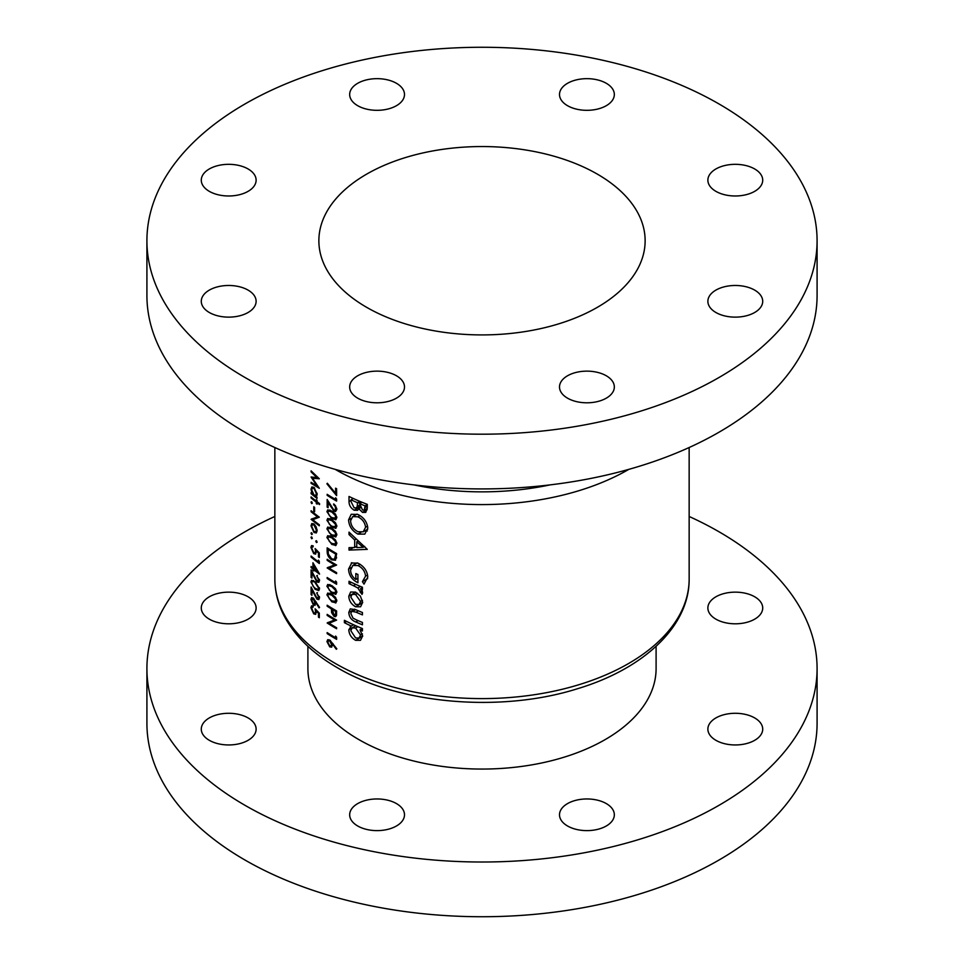 <?xml version="1.0" encoding="UTF-8"?>
<svg xmlns="http://www.w3.org/2000/svg" width="964" height="964" viewBox="0 0 964 964"><rect width="100%" height="100%" fill="white"/><g stroke="black" fill="none" stroke-linecap="round" stroke-linejoin="round"><path stroke-width="1.45" d="M336.605 612.839L334.002 615.321L332.411 609.489A207.152 119.596 0 0 0 335.52 611.333L336.472 610.875M335.52 614.671L334.002 615.321M335.52 601.428L331.797 600.801L329.447 598.921L327.868 595.523L328.471 594.198L331.797 595.21L335.52 598.933L335.231 601.681L336.846 600.753M335.52 592.824L331.797 592.197L329.447 590.317L327.868 586.919L328.471 585.594L331.797 586.606L335.52 590.33L335.231 593.077L336.846 592.149M335.52 518.234L331.797 517.608L329.447 515.74L327.868 512.33L328.471 511.016L331.797 512.017L335.52 515.74L335.231 518.499L336.846 517.56M335.52 526.838L331.797 526.224L329.447 524.344L327.868 520.934L328.471 519.62L331.797 520.62L335.52 524.344L335.231 527.103L336.846 526.163M335.52 535.454L331.797 534.827L329.447 532.947L327.868 529.537L328.471 528.224L331.797 529.236L335.52 532.959L335.231 535.707L336.846 534.779M335.52 544.058L331.797 543.431L329.447 541.551L327.868 538.141L328.471 536.827L331.797 537.84L335.52 541.563L335.231 544.311L336.846 543.383M336.605 554.216L335.605 554.794L334.46 559.277L331.688 558.855L328.338 554.071L328.097 549.444A207.152 119.596 0 0 0 335.52 553.951L336.472 553.493M396.469 803.59A27.414 15.834 0 0 0 366.585 800.168A27.414 15.834 0 0 0 349.667 814.785A27.414 15.834 0 0 0 357.692 825.979A27.414 15.834 0 0 0 387.576 829.414A27.414 15.834 0 0 0 404.494 814.785A27.414 15.834 0 0 0 396.469 803.59M248.085 717.927A27.414 15.834 0 0 0 218.213 714.493A27.414 15.834 0 0 0 201.283 729.121A27.414 15.834 0 0 0 209.321 740.316A27.414 15.834 0 0 0 239.193 743.75A27.414 15.834 0 0 0 256.123 729.121A27.414 15.834 0 0 0 248.085 717.927M248.085 596.776A27.414 15.834 0 0 0 218.213 593.354A27.414 15.834 0 0 0 201.283 607.971A27.414 15.834 0 0 0 209.321 619.165A27.414 15.834 0 0 0 239.193 622.599A27.414 15.834 0 0 0 256.123 607.971A27.414 15.834 0 0 0 248.085 596.776M754.679 596.776A27.414 15.834 0 0 0 724.808 593.354A27.414 15.834 0 0 0 707.877 607.971A27.414 15.834 0 0 0 715.915 619.165A27.414 15.834 0 0 0 745.787 622.599A27.414 15.834 0 0 0 762.717 607.971A27.414 15.834 0 0 0 754.679 596.776M754.679 717.927A27.414 15.834 0 0 0 724.808 714.493A27.414 15.834 0 0 0 707.877 729.121A27.414 15.834 0 0 0 715.915 740.316A27.414 15.834 0 0 0 745.787 743.75A27.414 15.834 0 0 0 762.717 729.121A27.414 15.834 0 0 0 754.679 717.927M606.308 803.59A27.414 15.834 0 0 0 576.424 800.168A27.414 15.834 0 0 0 559.506 814.785A27.414 15.834 0 0 0 567.531 825.979A27.414 15.834 0 0 0 597.415 829.414A27.414 15.834 0 0 0 614.333 814.785A27.414 15.834 0 0 0 606.308 803.59M307.902 646.326L307.902 668.546A174.098 100.509 0 0 0 358.897 739.617A174.098 100.509 0 0 0 548.624 761.415A174.098 100.509 0 0 0 656.098 668.546L656.098 646.326M274.848 516.475A335.086 193.463 0 0 0 146.914 668.546A335.086 193.463 0 0 0 245.049 805.35A335.086 193.463 0 0 0 610.236 847.284A335.086 193.463 0 0 0 817.086 668.546A335.086 193.463 0 0 0 718.951 531.742A335.086 193.463 0 0 0 689.152 516.475M146.914 668.546L146.914 723.265A335.086 193.463 0 0 0 245.049 860.069A335.086 193.463 0 0 0 610.236 902.003A335.086 193.463 0 0 0 817.086 723.265L817.086 668.546M754.679 290.116A27.414 15.834 0 0 0 724.808 286.682A27.414 15.834 0 0 0 707.877 301.31A27.414 15.834 0 0 0 715.915 312.505A27.414 15.834 0 0 0 745.787 315.927A27.414 15.834 0 0 0 762.717 301.31A27.414 15.834 0 0 0 754.679 290.116M754.679 168.965A27.414 15.834 0 0 0 724.808 165.531A27.414 15.834 0 0 0 707.877 180.16A27.414 15.834 0 0 0 715.915 191.354A27.414 15.834 0 0 0 745.787 194.776A27.414 15.834 0 0 0 762.717 180.16A27.414 15.834 0 0 0 754.679 168.965M606.308 83.302A27.414 15.834 0 0 0 576.424 79.867A27.414 15.834 0 0 0 559.506 94.496A27.414 15.834 0 0 0 567.531 105.691A27.414 15.834 0 0 0 597.415 109.113A27.414 15.834 0 0 0 614.333 94.496A27.414 15.834 0 0 0 606.308 83.302M396.469 83.302A27.414 15.834 0 0 0 366.585 79.867A27.414 15.834 0 0 0 349.667 94.496A27.414 15.834 0 0 0 357.692 105.691A27.414 15.834 0 0 0 387.576 109.113A27.414 15.834 0 0 0 404.494 94.496A27.414 15.834 0 0 0 396.469 83.302M248.085 168.965A27.414 15.834 0 0 0 218.213 165.531A27.414 15.834 0 0 0 201.283 180.16A27.414 15.834 0 0 0 209.321 191.354A27.414 15.834 0 0 0 239.193 194.776A27.414 15.834 0 0 0 256.123 180.16A27.414 15.834 0 0 0 248.085 168.965M248.085 290.116A27.414 15.834 0 0 0 218.213 286.682A27.414 15.834 0 0 0 201.283 301.31A27.414 15.834 0 0 0 209.321 312.505A27.414 15.834 0 0 0 239.193 315.927A27.414 15.834 0 0 0 256.123 301.31A27.414 15.834 0 0 0 248.085 290.116M396.469 375.779A27.414 15.834 0 0 0 366.585 372.345A27.414 15.834 0 0 0 349.667 386.974A27.414 15.834 0 0 0 357.692 398.168A27.414 15.834 0 0 0 387.576 401.59A27.414 15.834 0 0 0 404.494 386.974A27.414 15.834 0 0 0 396.469 375.779M606.308 375.779A27.414 15.834 0 0 0 576.424 372.345A27.414 15.834 0 0 0 559.506 386.974A27.414 15.834 0 0 0 567.531 398.168A27.414 15.834 0 0 0 597.415 401.59A27.414 15.834 0 0 0 614.333 386.974A27.414 15.834 0 0 0 606.308 375.779M597.355 174.135A163.133 94.183 0 0 0 419.569 153.722A163.133 94.183 0 0 0 318.867 240.735A163.133 94.183 0 0 0 366.645 307.323A163.133 94.183 0 0 0 544.431 327.748A163.133 94.183 0 0 0 645.133 240.735A163.133 94.183 0 0 0 597.355 174.135M146.914 240.735L146.914 295.454A335.086 193.463 0 0 0 245.049 432.258A335.086 193.463 0 0 0 610.236 474.192A335.086 193.463 0 0 0 817.086 295.454L817.086 240.735A335.086 193.463 0 0 0 718.951 103.931A335.086 193.463 0 0 0 353.764 61.997A335.086 193.463 0 0 0 146.914 240.735A335.086 193.463 0 0 0 245.049 377.527A335.086 193.463 0 0 0 610.236 419.473A335.086 193.463 0 0 0 817.086 240.735M360.596 606.742L362.669 602.343L360.379 596.089L355.559 592.113L350.667 592.004L348.799 596.174C349.028 600.765 351.282 604.295 355.559 606.754L360.512 606.79M353.559 624.756L351.294 626.07L348.799 629.793C349.101 634.408 351.378 637.927 355.632 640.337L360.488 640.325L362.669 635.903L359.97 629.926A207.152 119.596 0 0 0 362.428 630.938L362.428 628.576A207.152 119.596 180 0 1 344.401 620.322L344.401 622.684A207.152 119.596 0 0 0 351.294 626.07L350.161 626.287M351.884 562.687L348.57 569.085C348.884 575.303 352.005 579.858 357.921 582.75L357.921 574.484A207.152 119.596 180 0 1 355.837 573.568L355.837 579.472C352.45 577.038 350.703 573.942 350.583 570.182L352.8 565.434L358.006 565.543C362.524 567.856 365.043 571.387 365.573 576.135L362.428 581.666L364.018 584.1L367.778 577.038C367.236 570.845 363.958 566.217 357.933 563.145L351.257 563M367.778 528.043C367.091 521.946 363.777 517.403 357.849 514.439L351.233 514.27L348.57 519.909C348.992 526.175 352.113 530.911 357.933 534.092L364.814 534.104L367.778 528.043M367.284 504.353A207.152 119.596 180 0 1 349.016 496.472L349.016 501.581C349.064 505.269 350.776 508.149 354.174 510.221L357.584 510.305L358.777 508.715L362.524 512.39L365.742 512.39L367.284 508.088L367.284 504.353M367.284 549.36L349.016 532.14L349.016 534.538L354.68 539.973L354.68 547.516L349.016 547.673L349.016 550.095L367.284 549.36M362.428 587.245A207.152 119.596 180 0 1 349.016 581.28L349.016 583.642A207.152 119.596 0 0 0 353.487 585.738L357.849 587.968L362.018 594.39L362.669 592.679L360.464 588.787A207.152 119.596 0 0 0 362.428 589.607L362.428 587.245M362.428 612.514A207.152 119.596 180 0 1 355.885 609.73L350.281 608.874L348.799 612.477C349.101 617.032 351.426 620.189 355.764 621.961A207.152 119.596 0 0 0 362.428 624.805L362.428 622.443A207.152 119.596 180 0 1 356.078 619.744L353.017 618.117L350.812 613.466L351.752 611.284L356.078 612.188A207.152 119.596 0 0 0 362.428 614.875L362.428 612.514M335.605 493.351L327.314 483.241L326.929 483.856L336.605 495.617L336.605 488.736A207.152 119.596 180 0 1 335.605 488.17L335.605 493.351L336.605 492.773M335.605 499.497A207.152 119.596 180 0 1 335.52 499.448A207.152 119.596 180 0 1 327.158 494.327L327.158 495.339A207.152 119.596 0 0 0 335.52 500.461A207.152 119.596 0 0 0 336.605 501.075L336.605 499.003L335.605 497.773L335.605 499.497L336.557 498.942M335.52 509.992L333.893 510.125L327.158 499.497L327.158 507.1A207.152 119.596 0 0 0 328.097 507.703L328.097 502.497L333.978 511.173L335.52 511.559L336.846 509.45L335.52 505.726L333.628 503.931L335.52 507.245L335.231 510.245M335.52 519.789L336.846 517.716L335.52 514.173L331.797 511.016L327.712 509.872L326.929 511.691L331.797 518.62L336.002 519.608M335.52 528.393L336.846 526.332L335.52 522.777L331.797 519.62L327.712 518.475L326.929 520.295L331.797 527.224L336.002 528.212M335.52 536.996L336.846 534.936L335.52 531.381L331.797 528.224L327.712 527.079L326.929 528.899L331.797 535.827L336.002 536.815M335.52 545.612L336.846 543.539L335.52 539.997L331.797 536.827L327.712 535.695L326.929 537.502L331.797 544.431L336.002 545.431M336.605 553.565A207.152 119.596 180 0 1 335.52 552.95A207.152 119.596 180 0 1 327.158 547.829L327.158 551.3C327.17 554.927 328.676 557.782 331.676 559.855L335.52 560.241L336.605 553.565M336.605 565.049A207.152 119.596 180 0 1 335.52 564.422A207.152 119.596 180 0 1 327.158 559.301L327.158 560.313A207.152 119.596 0 0 0 334.52 564.844L327.158 567.917A207.152 119.596 0 0 0 335.52 573.038A207.152 119.596 0 0 0 336.605 573.652L336.605 572.64A207.152 119.596 180 0 1 335.52 572.026A207.152 119.596 180 0 1 329.122 568.158L336.605 565.049M335.605 582.69A207.152 119.596 180 0 1 335.52 582.642A207.152 119.596 180 0 1 327.158 577.52L327.158 578.521A207.152 119.596 0 0 0 335.52 583.642A207.152 119.596 0 0 0 336.605 584.268L336.605 582.196L335.605 580.967L335.605 582.69L336.557 582.136M335.52 594.378L336.846 592.306L335.52 588.763L331.797 585.594L327.712 584.461L326.929 586.269L331.797 593.197L336.002 594.198M335.52 602.982L336.846 600.909L335.52 597.367L331.797 594.21L327.712 593.065L326.929 594.884L331.797 601.801L336.002 602.801M336.605 610.947A207.152 119.596 180 0 1 335.52 610.32A207.152 119.596 180 0 1 327.158 605.199L327.158 606.211A207.152 119.596 0 0 0 331.435 608.899L331.592 612.646L334.002 616.321L335.52 616.683L336.46 615.598L336.605 610.947M335.52 616.683L336.46 615.598M336.605 620.117A207.152 119.596 180 0 1 335.52 619.503A207.152 119.596 180 0 1 327.158 614.381L327.158 615.381A207.152 119.596 0 0 0 334.52 619.924L327.158 622.985A207.152 119.596 0 0 0 335.52 628.106A207.152 119.596 0 0 0 336.605 628.733L336.605 627.721A207.152 119.596 180 0 1 335.52 627.106A207.152 119.596 180 0 1 329.122 623.238L336.605 620.117M335.605 637.77A207.152 119.596 180 0 1 335.52 637.722A207.152 119.596 180 0 1 327.158 632.601L327.158 633.601A207.152 119.596 0 0 0 335.52 638.722A207.152 119.596 0 0 0 336.605 639.337L336.605 637.276L335.605 636.047L335.605 637.77L336.557 637.216M336.846 648.808L329.724 639.976L327.724 639.686L326.929 641.578L329.748 646.868L331.712 647.133L332.435 644.048L336.328 649.278L336.846 648.808M319.53 503.57A207.152 119.596 180 0 1 317.036 501.702L317.036 500.268A207.152 119.596 180 0 1 316.288 499.701L316.288 501.135A207.152 119.596 180 0 1 311.095 496.954L311.095 497.966A207.152 119.596 0 0 0 316.288 502.136L316.288 503.57A207.152 119.596 0 0 0 317.036 504.148L317.036 502.714A207.152 119.596 0 0 0 319.53 504.57L319.53 503.57M314.601 507.413A207.152 119.596 180 0 1 313.77 506.751L313.77 511.053A207.152 119.596 0 0 0 314.601 511.715L314.601 507.413M316.361 532.911L317.144 530.694L316.132 526.802L314.011 524.018L311.818 523.512L310.998 525.778L314.011 532.477L316.264 532.959M317.144 542.166L316.445 540.696L315.758 541.105L316.445 542.563L317.144 542.166M316.445 540.696L315.758 541.105L316.445 540.696M312.324 538.346L311.661 536.864L310.998 537.249L311.661 538.731L312.324 538.346M311.661 536.864L310.998 537.249L311.661 536.864M319.313 561.434L318.433 560.132L318.433 561.855A207.152 119.596 180 0 1 311.095 556.047L311.095 557.059A207.152 119.596 0 0 0 319.313 563.506L319.313 561.434M316.71 575.761L318.662 579.81L316.951 580.955L311.095 569.82L311.095 577.424A207.152 119.596 0 0 0 311.914 578.099L311.914 572.893L317.011 582.015L318.843 582.364L319.53 580.509L316.71 575.761L317.385 575.375M319.53 580.364L316.951 580.955M316.71 592.968L318.662 597.029L316.951 598.174L311.095 587.028L311.095 594.631A207.152 119.596 0 0 0 311.914 595.318L311.914 590.113L317.011 599.222L318.843 599.572L319.53 597.716L316.71 592.968L317.385 592.583M319.53 597.572L316.951 598.174M319.313 617.719L319.313 613.128L315.12 608.802L315.541 611.598L314.999 613.2L313.746 612.875L311.709 608.368L313.143 606.079L311.577 605.826L310.902 607.633L313.71 613.851L315.674 614.357L316.228 610.995L318.433 613.273L318.433 617.081A207.152 119.596 0 0 0 319.313 617.719M313.143 606.44L312.24 606.959L313.143 607.079M319.53 607.404L313.324 598.054L311.577 597.608L310.902 599.427L313.336 604.946L315.047 605.356L315.674 602.319L319.072 607.838L319.53 607.404M315.12 581.69L311.577 580.244L310.902 581.991L315.12 589.293L318.783 590.595L319.53 588.775L315.12 581.69M319.53 573.929L312.938 562.735L312.938 568.049A207.152 119.596 180 0 1 311.095 566.519L311.095 567.531A207.152 119.596 0 0 0 312.938 569.049L312.938 570.339A207.152 119.596 0 0 0 313.77 571.013L313.77 569.712A207.152 119.596 0 0 0 319.53 574.134L319.53 573.929M319.313 557.481L319.313 552.89L315.12 548.564L315.541 551.36L314.999 552.962L313.746 552.625L311.709 548.13L313.143 545.841L311.577 545.576L310.902 547.383L313.71 553.613L315.674 554.119L316.228 550.757L318.433 553.035L318.433 556.831A207.152 119.596 0 0 0 319.313 557.481M313.143 546.202L312.24 546.721L313.143 546.841M312.324 534.189L311.661 532.706L310.998 533.092L311.661 534.574L312.324 534.189M311.661 532.706L310.998 533.092L311.661 532.706M311.095 510.727L311.095 511.727A207.152 119.596 0 0 0 317.493 516.825L311.095 519.331A207.152 119.596 0 0 0 319.313 525.778L319.313 524.778A207.152 119.596 180 0 1 312.794 519.729L319.313 517.174A207.152 119.596 180 0 1 311.095 510.727M312.324 503.208L311.661 501.726L310.998 502.111L311.661 503.594L312.324 503.208M311.661 501.726L310.998 502.111L311.661 501.726M316.638 496.123L317.144 494.183L314.035 487.471L311.89 486.941L310.998 489.23L312.107 493.496A207.152 119.596 180 0 1 311.095 492.652L311.095 493.652A207.152 119.596 0 0 0 317.036 498.412L317.036 497.4A207.152 119.596 180 0 1 315.915 496.544L316.325 496.388M311.095 470.854L311.095 471.866L316.951 477.626L311.095 476.987L316.939 485.928L311.095 482.325L311.095 483.326L319.313 488.29L312.529 478.277L319.313 478.771L311.095 470.854M367.188 509.703L362.524 512.39M360.235 507.871L358.777 508.715M359.861 506.944L354.174 510.221M351.041 500.412L349.016 501.581M365.079 505.859L364.223 510.089L362.56 510.04L359.572 503.606A207.152 119.596 0 0 0 365.079 505.859L367.284 504.582M367.284 506.269L365.079 507.546M361.946 502.232L359.572 503.606M357.463 502.702L357.246 506.437L356.258 507.883L354.137 507.835L351.041 501.605L351.041 499.798A207.152 119.596 0 0 0 357.463 502.702L359.813 501.34M359.596 505.088L357.246 506.437M353.306 498.484L351.041 499.798M319.313 616.574L318.433 617.081M319.084 612.899L318.433 613.273M316.867 610.634L316.228 610.995M314.686 613.285L313.71 613.851M313.143 606.332L310.902 607.633M316.264 611.188L315.541 611.598M315.758 603.548L313.336 604.946M313.312 598.042L310.902 599.427M314.915 602.669L313.3 603.91L311.709 600.162L313.3 599.03L314.915 602.669L316.156 601.958M315.758 603.331L313.3 603.91M313.396 598.114L312.24 598.777L313.951 598.656M319.421 596.583L318.662 597.029M319.53 597.776L317.011 599.222M311.914 594.161L311.095 594.631M313.433 580.533L310.902 581.991M315.891 588.847L315.12 589.293M315.12 582.702L318.662 588.161L318.12 589.438L315.12 588.293L313.083 586.245L311.709 582.714L312.24 581.437L315.843 582.28M319.421 587.727L318.662 588.161M319.421 579.376L318.662 579.81M319.53 580.557L317.011 582.015M311.914 576.954L311.095 577.424M314.493 569.29L313.77 569.712M313.77 569.857L312.938 570.339M313.77 568.567L312.938 569.049M311.806 567.121L311.095 567.531M313.77 567.567L312.938 568.049M313.77 568.712L313.77 565.374L317.349 571.507A207.152 119.596 180 0 1 313.77 568.712M311.806 556.65L311.095 557.059M319.277 561.373L318.433 561.855M319.313 556.324L318.433 556.831M319.084 552.661L318.433 553.035M316.867 550.396L316.228 550.757M314.686 553.047L313.71 553.613M313.143 546.094L310.902 547.383M316.264 550.95L315.541 551.36M327.977 559.831L327.158 560.313M335.556 564.446L329.122 568.158M328.326 567.242L327.158 567.917M335.388 564.35L334.52 564.844M332.616 559.313L331.676 559.855M328.929 548.962L328.097 549.444M336.557 557.361L335.327 558.072M335.605 554.794L335.605 553.999M329.857 535.815L326.929 537.502M332.688 543.925L331.797 544.431M336.725 542.491L335.858 542.997M329.857 527.212L326.929 528.899M332.688 535.321L331.797 535.827M336.725 533.887L335.858 534.393M329.857 518.608L326.929 520.295M332.688 526.706L331.797 527.224M336.725 525.284L335.858 525.79M329.857 509.992L326.929 511.691M332.688 518.102L331.797 518.62M336.725 516.68L335.858 517.186M334.4 504.497L333.628 504.943M336.725 508.329L335.858 508.835M336.846 509.51L333.978 511.173M328.097 506.558L327.158 507.1M327.977 494.857L327.158 495.339M367.356 530.959L365.766 530.357M360.837 532.405L357.933 534.092M350.992 518.512L348.57 519.909M365.573 527.272L363.223 531.827L357.933 531.73C353.402 529.332 350.944 525.693 350.583 520.801L352.667 516.608L357.849 516.812C362.416 519.042 364.982 522.524 365.573 527.272L367.585 526.103M359.982 515.571L357.849 516.812M353.414 547.552L349.016 550.095M356.764 546.311L354.68 547.516M356.306 539.033L354.68 539.973M350.571 533.646L349.016 534.538M363.139 547.347L356.764 547.564L356.764 541.792L363.139 547.347L364.705 546.443M358.343 540.888L356.764 541.792M367.658 578.641L362.428 581.666M367.597 574.966L365.573 576.135M360.126 564.314L358.006 565.543M357.921 578.267L355.837 579.472M350.98 567.688L348.57 569.085M362.428 587.654L360.464 588.787M362.44 591.318L360.283 592.559M362.139 590.571L360.524 591.51M360.5 586.437L357.849 587.968M351.257 582.34L349.016 583.642M327.531 483.506L326.929 483.856M362.344 628.552L359.97 629.926M362.657 636.276L355.632 640.337M362.428 633.89L360.524 634.987L359.066 637.999L355.62 637.963L350.812 630.697L352.161 627.853L355.788 625.756L348.799 629.793M346.582 621.431L344.401 622.684M352.161 627.853L355.571 628.022L360.524 634.987M357.897 626.672L355.571 628.022M355.656 609.634L353.137 611.08M358.09 620.623L355.764 621.961M354.535 609.176L348.799 612.477M362.657 602.657L355.559 606.754M355.716 592.185L348.799 596.174M360.524 601.452L358.994 604.44L355.559 604.392L350.812 597.138L352.101 594.354L355.559 594.463L360.524 601.452L362.44 600.343M357.596 593.294L355.559 594.463M314.915 531.959L314.011 532.477M311.866 525.284L310.998 525.778M316.397 530.116L315.686 531.851L313.999 531.465L311.709 526.368L312.36 524.609L313.999 525.019L316.397 530.116L317.072 529.718M314.674 524.633L313.999 525.019M311.806 511.318L311.095 511.727M318.397 516.499L312.794 519.729M318.265 516.403L317.493 516.825M312.107 518.753L311.095 519.331M314.601 510.571L313.77 511.053M317.795 502.28L317.036 502.714M317.036 503.136L316.288 503.57M317.036 501.702L316.288 502.136M311.806 497.557L311.095 497.966M317.036 500.702L316.288 501.135M311.806 493.243L311.095 493.652M311.902 488.712L310.998 489.23M316.397 493.616L315.686 495.448L314.011 495.038L311.709 489.857L312.384 488.097L314.035 488.459L316.397 493.616L317.084 493.219M314.698 488.073L314.035 488.459M327.977 578.051L327.158 578.521M329.857 584.582L326.929 586.269M332.688 592.691L331.797 593.197M336.725 591.269L335.858 591.763M329.857 593.185L326.929 594.884M332.688 601.295L331.797 601.801M336.725 599.873L335.858 600.379M336.557 614.851L334.002 616.321M332.411 612.176L331.592 612.646M332.291 608.417L331.435 608.899M327.977 605.729L327.158 606.211M333.267 608.995L332.411 609.489M335.605 613.417L335.605 611.369M311.733 471.504L311.095 471.866M314.144 477.349L312.529 478.277M311.926 482.856L311.095 483.326M317.626 477.228L316.951 477.626M333.038 643.699L332.435 644.048M332.532 645.265L329.748 646.868M329.712 639.963L326.929 641.578M331.556 644.458L330.917 645.976L329.7 645.832L327.868 642.229L328.483 640.795L329.7 640.952L331.556 644.458L332.99 643.627M330.447 640.518L329.7 640.952M327.977 633.131L327.158 633.601M327.977 614.912L327.158 615.381M335.556 619.527L329.122 623.238M328.326 622.322L327.158 622.985M335.388 619.418L334.52 619.924M335.52 663.569A207.152 119.596 0 0 0 561.277 689.501A207.152 119.596 0 0 0 689.152 579.003C689.537 626.106 644 668.654 578.075 688.549C501.244 713.047 399.204 704.407 337.412 667.751C312.553 653.387 294.767 636.047 284.055 615.731C277.957 603.874 274.897 591.631 274.848 579.003A207.152 119.596 0 0 0 335.52 663.569M413.893 484.88A198.006 114.318 0 0 0 550.107 484.88M628.841 469.348A207.152 119.596 180 0 1 335.52 469.564A207.152 119.596 180 0 1 335.159 469.348M360.391 501.593L357.463 503.28M328.097 550.757L327.158 551.3M332.628 537.358L331.797 537.84M332.628 528.754L331.797 529.236M332.628 520.15L331.797 520.62M332.628 511.547L331.797 512.017M355.776 584.413L353.487 585.738M358.415 610.839L356.078 612.188M332.628 586.124L331.797 586.606M332.628 594.728L331.797 595.21M332.966 608.826L331.435 609.706M689.152 579.003L689.152 447.525M274.848 579.003L274.848 447.525M364.223 510.089L367.284 508.317M356.258 507.883L359.668 505.919M314.999 613.2L316.397 612.393M318.132 589.414L319.53 588.618M312.24 581.437L313.625 580.641M314.999 552.962L316.397 552.155M334.46 559.277L336.484 558.108M328.471 536.827L330.074 535.912M328.471 528.224L330.074 527.296M328.471 519.62L330.074 518.692M328.471 511.016L330.074 510.089M335.267 510.221L336.846 509.305M363.223 531.827L367.718 529.236M352.667 516.608L357.005 514.113M352.8 565.434L357.246 562.868M359.066 637.999L362.669 635.915M351.752 611.284L355.041 609.381M358.994 604.44L362.669 602.319M352.101 594.354L355.8 592.221M315.686 531.851L317.132 531.007M312.36 524.609L313.746 523.813M315.686 495.448L317.132 494.604M312.384 488.097L313.794 487.278M328.471 585.594L330.074 584.678M328.471 594.198L330.074 593.282M335.098 615.418L336.569 614.574M330.917 645.976L332.52 645.049M328.483 640.795L329.808 640.024"/></g></svg>
